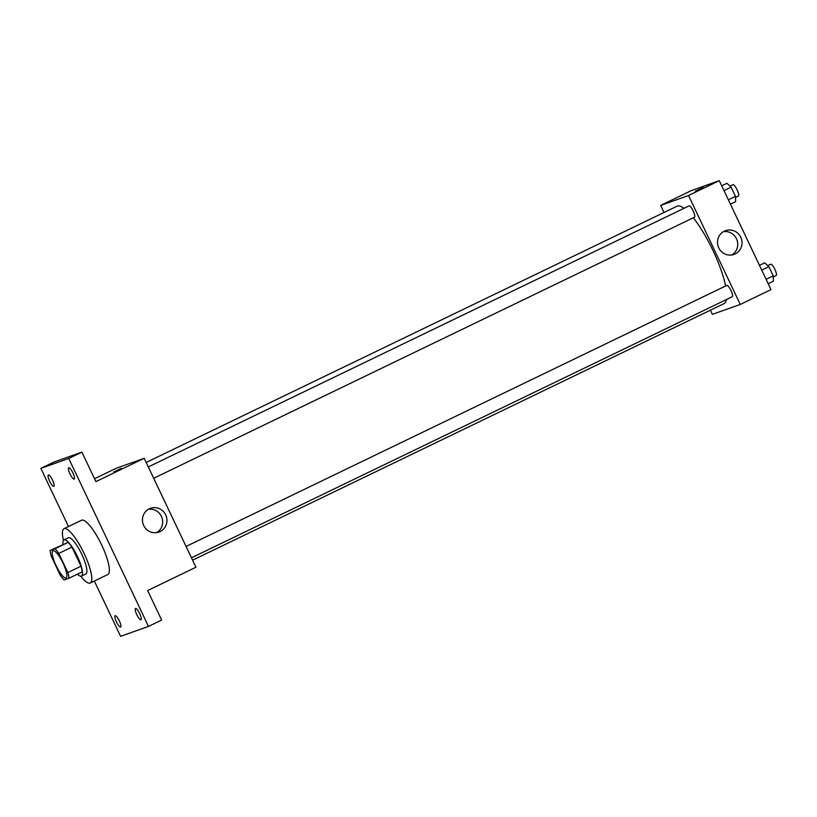 <?xml version="1.0" encoding="UTF-8"?>
<svg xmlns="http://www.w3.org/2000/svg" width="817" height="817" viewBox="0 0 817 817"><rect width="100%" height="100%" fill="white"/><g stroke="black" fill="none" stroke-linecap="round" stroke-linejoin="round"><path stroke-width="1.23" d="M66.014 577.966A15.084 3.676 64.2 0 1 56.148 565.773A15.084 3.676 64.2 0 1 52.993 550.77A15.084 3.676 64.2 0 1 62.858 562.75A15.084 3.676 64.2 0 1 66.106 577.925A15.084 3.676 64.2 0 1 66.014 577.966M67.862 572.564L58.783 553.456A19.465 4.749 64.2 0 0 54.984 548.728L50.092 550.464A19.465 4.749 64.2 0 0 51.236 556.142L60.305 575.25A19.465 4.749 64.2 0 0 64.104 579.968L68.996 578.232A19.465 4.749 64.2 0 0 67.862 572.564L81.026 566.201L71.957 547.094L58.783 553.456M81.026 566.201A19.465 4.749 64.2 0 1 82.17 571.869L68.996 578.232M71.957 547.094A19.465 4.749 64.2 0 0 68.158 542.365L50.092 550.464M77.452 574.147A20.108 4.902 -115.8 0 0 81.455 576.097A20.108 4.902 -115.8 0 0 77.135 555.856A20.108 4.902 -115.8 0 0 63.971 539.884A20.108 4.902 -115.8 0 0 63.001 544.234M63.971 539.884L68.362 537.77A20.108 4.902 64.2 0 1 81.526 553.742A20.108 4.902 64.2 0 1 85.846 573.983A20.108 4.902 64.2 0 1 85.724 574.024M68.158 542.365L54.984 548.728M63.471 540.323A30.158 7.353 64.2 0 1 63.992 528.711A30.158 7.353 64.2 0 1 83.732 552.67A30.158 7.353 64.2 0 1 90.217 583.032A30.158 7.353 64.2 0 1 90.033 583.103A30.158 7.353 64.2 0 1 80.801 576.22M63.992 528.711L81.557 520.235A30.158 7.353 64.2 0 1 101.288 544.193A30.158 7.353 64.2 0 1 107.773 574.555L90.217 583.032M72.887 472.9A6.281 1.532 64.2 0 1 74.163 479.079A6.281 1.532 64.2 0 1 70.058 474.085A6.281 1.532 64.2 0 1 68.699 467.763A6.281 1.532 64.2 0 1 72.887 472.9M139.697 613.618A6.281 1.532 64.2 0 1 140.984 619.786A6.281 1.532 64.2 0 1 136.868 614.803A6.281 1.532 64.2 0 1 135.52 608.471A6.281 1.532 64.2 0 1 139.697 613.618M119.343 620.859A6.281 1.532 64.2 0 1 120.63 627.027A6.281 1.532 64.2 0 1 116.514 622.033A6.281 1.532 64.2 0 1 115.166 615.712A6.281 1.532 64.2 0 1 119.343 620.859M52.533 480.141A6.281 1.532 64.2 0 1 53.81 486.319A6.281 1.532 64.2 0 1 49.704 481.325A6.281 1.532 64.2 0 1 48.346 475.004A6.281 1.532 64.2 0 1 52.533 480.141M94.343 581.04L120.599 636.331L148.48 626.414L68.73 458.46L40.85 468.376L68.475 526.546M148.48 626.414L161.643 620.052L147.642 590.548L195.927 567.233L144.2 458.296L95.906 481.611L81.904 452.107L54.024 462.024L40.85 468.376M144.2 458.296L116.32 468.212L94.547 478.731M81.904 452.107L68.73 458.46M160.101 531.571A12.602 12.224 -109.6 0 1 143.179 524.279A12.602 12.224 -109.6 0 1 150.471 508.307A12.602 12.224 -109.6 0 1 165.974 515.476A12.602 12.224 -109.6 0 1 160.101 531.571M113.859 471.95L121.672 468.202L113.859 471.95M113.726 471.981L121.672 468.212M148.388 509.287A12.602 12.224 -109.6 0 1 156.69 532.623M146.182 462.463L676.946 206.231A54.085 13.195 64.2 0 1 684.064 208.294M693.316 217.782A54.085 13.195 64.2 0 1 725.629 285.981M726.487 299.522A54.085 13.195 64.2 0 1 723.974 303.638L192.577 560.186M191.454 557.817L732.257 296.734A6.281 1.532 -115.8 0 0 730.939 290.484A6.281 1.532 -115.8 0 0 726.824 285.409A6.281 1.532 -115.8 0 0 726.793 285.419L186.062 546.461M148.306 466.936L689.027 205.894A6.281 1.532 64.2 0 1 693.143 210.888A6.281 1.532 64.2 0 1 694.491 217.21A6.281 1.532 64.2 0 1 694.45 217.23M710.402 310.194L712.383 314.361L740.263 304.445L688.537 195.508L660.657 205.424L664.007 212.481M740.263 304.445L770.993 289.606L719.266 180.669L691.386 190.586L660.657 205.424M719.266 180.669L688.537 195.508M735.177 253.944A12.602 12.224 -109.6 0 1 718.255 246.652A12.602 12.224 -109.6 0 1 725.547 230.68A12.602 12.224 -109.6 0 1 741.05 237.849A12.602 12.224 -109.6 0 1 735.177 253.944M695.512 191.147L703.325 187.399L695.512 191.147M695.379 191.178L703.325 187.41M723.453 231.66A12.602 12.224 -109.6 0 1 731.756 254.996M768.184 283.683L773.382 281.181L773.239 275.87L768.889 266.699L764.671 262.829L759.473 265.341M773.239 275.87L766.101 279.312M768.889 266.699L761.75 270.141M767.745 265.648L770.686 264.228A6.281 1.532 64.2 0 1 774.802 269.222A6.281 1.532 64.2 0 1 776.15 275.543A6.281 1.532 64.2 0 1 776.109 275.564M730.418 204.158L735.627 201.656L735.474 196.346L731.123 187.175L726.916 183.304L721.707 185.816M735.474 196.346L728.345 199.787M731.123 187.175L723.985 190.616M729.979 186.123L732.92 184.703A6.281 1.532 64.2 0 1 737.036 189.697A6.281 1.532 64.2 0 1 738.384 196.019A6.281 1.532 64.2 0 1 738.354 196.029L735.504 197.408M85.846 573.983L81.455 576.097M694.491 217.21L153.688 478.292M776.15 275.543L773.27 276.932"/></g></svg>
